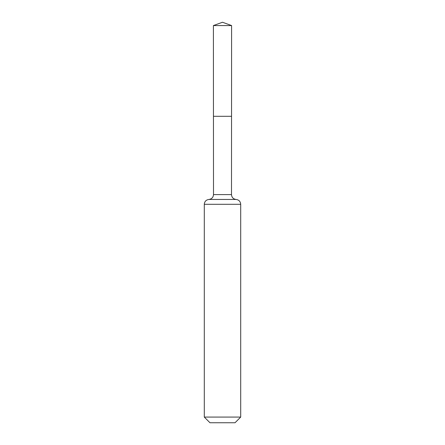 <?xml version="1.0" encoding="UTF-8"?>
<svg xmlns="http://www.w3.org/2000/svg" width="445" height="445" viewBox="0 0 445 445"><rect width="100%" height="100%" fill="white"/><g stroke="black" fill="none" stroke-linecap="round" stroke-linejoin="round"><path stroke-width="0.67" d="M240.706 417.076L235.032 422.75L209.968 422.75L204.294 417.076L240.706 417.076L240.706 204.294C240.45 201.463 238.915 199.85 236.1 199.449C233.286 199.048 231.75 197.43 231.495 194.599L213.505 194.599L213.455 116.306L231.545 116.306L213.455 116.306L213.4 25.565L222.5 22.25L231.6 25.565L213.4 25.565L222.5 22.25M204.294 417.076L204.294 204.294C204.55 201.463 206.085 199.85 208.9 199.449C211.714 199.048 213.25 197.43 213.505 194.599M231.495 194.599L231.6 25.565M236.1 199.449L208.9 199.449M240.706 204.294L204.294 204.294"/></g></svg>
